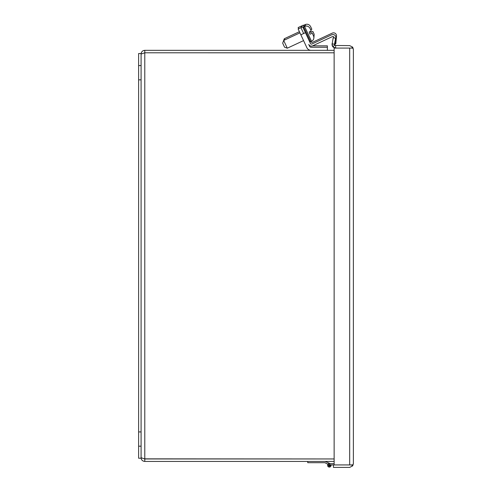 <?xml version="1.0" encoding="UTF-8"?>
<svg xmlns="http://www.w3.org/2000/svg" width="492" height="492" viewBox="0 0 492 492"><rect width="100%" height="100%" fill="white"/><g stroke="black" fill="none" stroke-linecap="round" stroke-linejoin="round"><path stroke-width="0.74" d="M309.788 33.948L310.243 34.114L309.788 33.948L309.234 31.943L311.252 31.002L309.929 28.216L310.889 30.227M312.623 33.948L313.558 35.971L312.266 33.173L310.243 34.114A0.344 0.344 0 0 1 309.991 34.133M299.942 32.853L283.675 40.436L287.291 48.198L303.564 40.615M299.407 31.697L284.296 38.745L282.679 43.167L284.56 47.207L287.291 48.198M312.266 33.173L310.243 34.114M138.621 79.833L138.621 53.536L141.087 53.536L141.087 458.224L138.621 458.224L138.621 79.833L141.087 79.833M334.129 461.428L144.783 461.428L144.783 458.962L334.129 458.962M334.129 52.798L144.783 52.798L334.129 52.804M144.783 461.428C142.539 461.213 141.309 459.977 141.087 457.726L144.783 458.956L334.129 458.956L144.273 458.851M144.783 458.956L144.783 50.332L334.129 50.332M144.783 52.804L141.087 54.034C141.302 51.789 142.532 50.553 144.783 50.332M311.036 50.332A4.625 4.625 0 0 1 306.848 47.663L298.134 28.973L300.926 27.669L303.65 33.505L300.926 27.669L302.697 26.845L310.501 43.579A0.996 0.996 0 0 0 311.817 44.059L331.694 34.791A2.946 2.946 0 0 1 335.87 37.718L334.997 45.418M327.383 50.332L327.383 47.25L311.036 47.25A1.544 1.544 0 0 1 309.64 46.359L308.73 44.403A2.946 2.946 0 0 0 312.648 45.83L332.518 36.562A0.996 0.996 0 0 1 333.927 37.546L333.896 37.872M335.12 45.485L349.683 45.615L352.696 47.164L353.379 49.298L352.696 48.087L335.673 48.081L332.813 46.734L332.038 43.677L334.437 44.385L335.612 38.204L333.195 37.736L332.014 44.963M332.813 46.734L334.72 45.166L335.673 45.615L335.673 48.081L334.259 47.804M333.57 47.423L332.979 46.924M332.715 46.605L332.235 45.75M349.781 464.928L352.696 464.928L353.379 463.716L352.696 465.85L349.683 467.4L333.441 467.4L333.441 464.934L351.417 464.94L352.696 465.85M352.696 47.164L351.417 48.087L349.781 48.087M353.379 463.704L353.379 49.311M334.129 464.928L349.683 464.928L349.683 48.087L334.129 48.087L334.129 464.928M334.72 45.166L334.437 44.446M334.683 45.116L335.089 45.467M325.181 461.428L330.298 463.667M334.129 463.667L329.32 463.667A1.716 1.716 0 0 0 327.611 465.303A1.716 1.716 0 0 0 329.166 467.086A1.716 1.716 0 0 0 331.018 465.617L330.181 465.407A0.855 0.855 0 0 1 329.308 466.238A0.855 0.855 0 0 1 328.465 465.371A0.855 0.855 0 0 1 329.32 464.522L330.975 464.934A1.716 1.716 0 0 1 331.018 465.617M333.441 464.934L330.975 464.934M310.981 41.58L311.122 41.881A0.996 0.996 0 0 0 312.438 42.361L332.315 33.099A2.946 2.946 0 0 1 336.491 36.027L335.821 43.739L335.347 43.696M304.031 26.673L303.318 25.147L301.547 25.971L302.088 27.128M298.669 28.721L298.134 27.564L300.926 26.261L301.467 27.417M327.383 47.25L327.383 45.842L312.611 45.842M310.698 29.815L311.854 29.274L310.544 26.482L311.491 28.499M284.296 38.745L284.831 39.895M310.397 32.22L310.852 32.386L310.083 31.549M313.232 32.22L314.154 34.249L312.869 31.445L310.852 32.386A0.344 0.344 0 0 1 310.6 32.398M312.869 31.445L310.852 32.386M330.095 465.377A0.769 0.769 0 0 1 329.32 466.152A0.769 0.769 0 0 1 328.551 465.377A0.769 0.769 0 0 1 329.32 464.608A0.769 0.769 0 0 1 330.095 465.377M307.746 461.428L307.746 462.708L324.898 462.708L327.844 464.208A1.882 1.882 0 0 1 329.234 463.495M329.591 464.589L329.253 464.528M328.465 465.377A0.855 0.855 0 0 0 330.132 465.66A0.855 0.855 0 0 0 329.738 464.626M309.942 28.21C308.625 26.199 306.836 25.602 304.579 26.42L311.528 41.322L310.593 41.759L303.644 26.851L303.232 27.989M138.621 65.577L141.087 65.577M138.621 431.927L141.087 431.927M138.621 446.183L141.087 446.183M300.852 34.809L305.415 32.681M304.806 26.322L304.21 25.037L303.792 26.174M305.821 26.064L305.138 24.6C307.445 23.776 309.253 24.403 310.55 26.482M329.32 464.78L329.32 465.979L329.32 464.78M329.32 466.152A0.769 0.769 0 0 1 328.551 465.377A0.769 0.769 0 0 1 329.32 464.608M310.593 41.759L309.456 41.34M311.528 41.322C313.644 40.086 314.32 38.302 313.564 35.971M304.579 26.42L303.644 26.851M305.138 24.6L304.21 25.037M314.167 34.243L313.89 37.872"/></g></svg>
